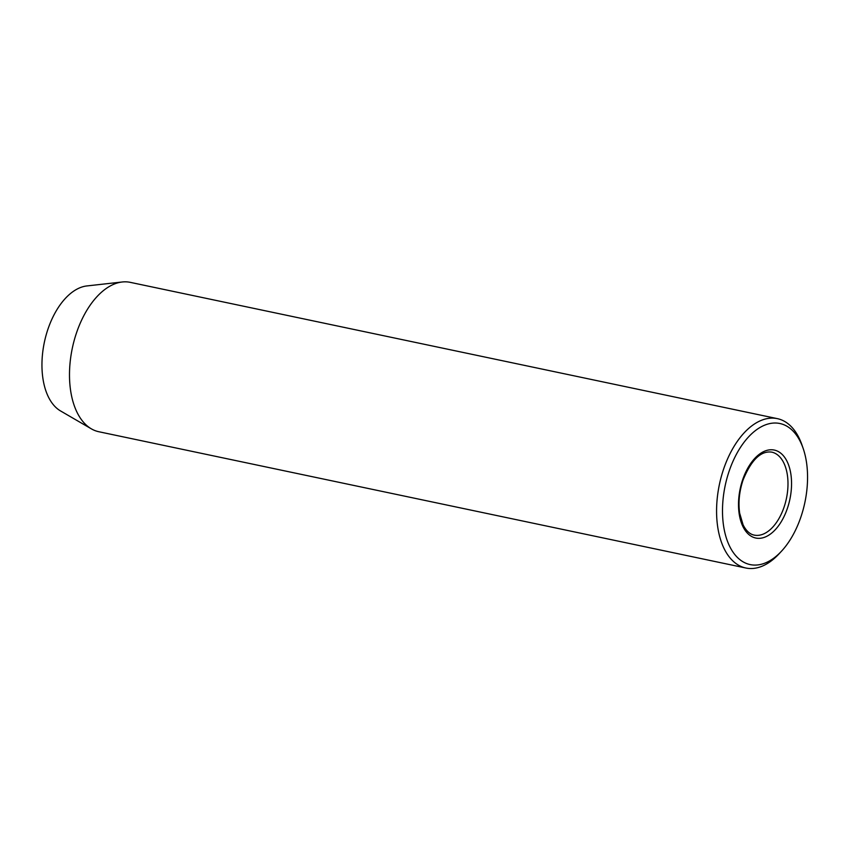 <?xml version="1.0" encoding="UTF-8"?>
<svg xmlns="http://www.w3.org/2000/svg" width="850" height="850" viewBox="0 0 850 850"><rect width="100%" height="100%" fill="white"/><g stroke="black" fill="none" stroke-linecap="round" stroke-linejoin="round"><path stroke-width="1.27" d="M729.173 471.059A72.091 40.726 101.9 0 0 732.498 551.352A72.091 40.726 101.9 0 0 781.49 551.204A72.091 40.726 101.9 0 0 800.881 517.044A72.091 40.726 101.9 0 0 803.144 448.386A72.091 40.726 101.9 0 0 767.338 424.214A72.091 40.726 101.9 0 0 729.173 471.059M781.49 551.204L779.036 553.849A76.33 43.127 -78.1 0 1 745.875 568.013A76.33 43.127 -78.1 0 1 723.648 468.977A76.33 43.127 -78.1 0 1 777.336 418.636A76.33 43.127 -78.1 0 1 801.964 444.975L803.144 448.386M777.336 418.636L130.252 282.349A76.33 43.127 101.9 0 0 122.251 281.987L86.859 285.94A64.961 36.699 101.9 0 0 47.972 329.099A64.961 36.699 101.9 0 0 60.531 410.933L91.322 428.825A76.33 43.127 101.9 0 0 98.791 431.726L745.875 568.013M122.251 281.987A76.33 43.127 101.9 0 0 76.564 332.69A76.33 43.127 101.9 0 0 91.322 428.825M787.387 508.385A44.944 25.394 -78.1 0 1 750.763 535.957A44.944 25.394 -78.1 0 1 742.677 479.708A44.944 25.394 -78.1 0 1 779.301 452.136A44.944 25.394 -78.1 0 1 787.387 508.385M754.237 535.107A42.404 23.959 101.9 0 0 784.061 507.142A42.404 23.959 101.9 0 0 771.715 452.126C760.814 450.638 751.251 459.956 743.028 480.101C739.277 491.491 738.151 502.531 739.67 513.209L743.091 524.854C746.141 530.846 749.849 534.267 754.237 535.107"/></g></svg>
